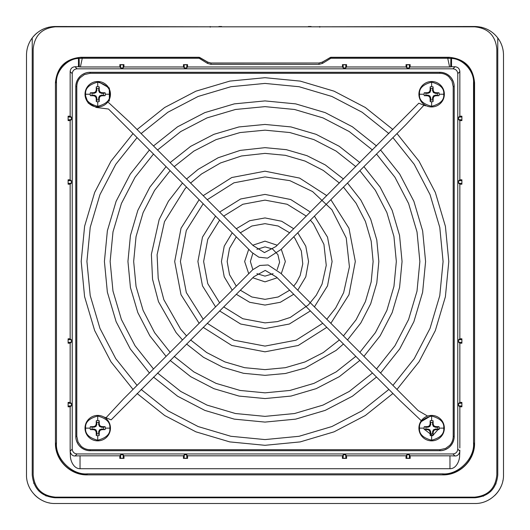 <?xml version="1.0" encoding="UTF-8"?>
<svg xmlns="http://www.w3.org/2000/svg" width="530" height="530" viewBox="0 0 530 530"><rect width="100%" height="100%" fill="white"/><g stroke="black" fill="none" stroke-linecap="round" stroke-linejoin="round"><path stroke-width="0.79" d="M105.629 418.163L123.41 399.044L252.684 269.77L259.793 265.477L268.14 264.967L281.052 273.506L418.143 410.598L427.591 416.076M431.725 415.414L420.661 421.933M424.729 429.605L432.646 435.733L439.257 428.134M421.297 420.714L400.004 400.554L276.587 277.137L265.232 270.406L253.784 276.766L111.148 419.859L104.569 417.163M388.881 389.431L362.156 410.743L331.886 426.544L299.072 436.289L265 439.582L230.868 436.283L198.127 426.551L167.871 410.763L141.119 389.431M137.071 385.383L115.752 358.644L99.951 328.368L90.206 295.535L86.92 261.449L90.226 227.33L99.965 194.603L115.745 164.366L137.071 137.621M141.119 133.573L167.844 112.261L198.114 96.46L230.928 86.715L265 83.422L299.132 86.728L331.873 96.453L362.129 112.241L388.881 133.573M392.929 129.525L365.309 107.484L334.066 91.167L300.252 81.11L265 77.698L229.808 81.097L195.921 91.173L164.664 107.497L137.071 129.525M133.023 133.573L110.989 161.186L94.678 192.41L84.614 226.211L81.196 261.449L84.588 296.654L94.665 330.561L110.989 361.824L133.023 389.431M137.071 393.479L164.691 415.52L195.934 431.837L229.748 441.894L265 445.306L300.192 441.907L334.079 431.831L365.336 415.507L392.929 393.479M396.977 389.431L419.011 361.818L435.322 330.594L445.385 296.793L448.804 261.555L445.412 226.35L435.335 192.443L419.011 161.18L396.977 133.573M392.929 137.621L414.248 164.36L430.049 194.636L439.794 227.469L443.08 261.555L439.774 295.674L430.035 328.401L414.255 358.638L392.929 385.383M110.452 94.234A12.72 12.72 0 0 1 97.732 106.954A12.72 12.72 0 0 1 85.012 94.234A12.72 12.72 0 0 1 97.732 81.514A12.72 12.72 0 0 1 110.452 94.234A12.72 12.72 0 0 1 97.732 106.954A12.72 12.72 0 0 1 85.012 94.234A12.72 12.72 0 0 1 97.732 81.514A12.72 12.72 0 0 1 110.452 94.234M109.816 94.234C110.498 99.945 106.47 103.973 97.732 106.318C88.994 103.973 84.966 99.945 85.648 94.234C84.966 88.523 88.994 84.495 97.732 82.15C106.47 84.495 110.498 88.523 109.816 94.234L105.265 94.234A7.533 7.533 0 0 1 105.119 95.685L101.561 95.089L99.461 95.963L98.587 98.063L99.183 101.621L99.282 98.202L100.004 96.506L101.7 95.784L105.119 95.685M99.183 101.621A7.533 7.533 0 0 1 96.281 101.621L96.182 98.202L95.46 96.506L93.764 95.784L90.345 95.685A7.533 7.533 0 0 1 90.345 92.783L93.903 93.379L96.003 92.505L96.877 90.405L96.281 86.847L96.182 90.266L95.46 91.962L93.764 92.684L90.345 92.783M103.37 95.089A5.704 5.704 0 0 0 103.37 93.379L105.119 92.783A7.533 7.533 0 0 1 105.265 94.234M96.281 86.847A7.533 7.533 0 0 1 99.183 86.847L98.587 90.405L99.461 92.505L101.561 93.379L103.37 93.379M105.119 92.783L101.7 92.684L100.004 91.962L99.282 90.266L99.183 86.847M93.764 95.784L93.903 95.089L90.345 95.685M92.094 93.379A5.704 5.704 0 0 0 92.094 95.089M98.587 88.596A5.704 5.704 0 0 0 96.877 88.596M93.903 95.089L96.003 95.963L96.877 98.063L96.877 99.872A5.704 5.704 0 0 0 98.587 99.872M95.46 96.506L96.003 95.963M96.182 98.202L96.877 98.063M93.903 93.379L93.764 92.684M96.281 101.621L96.877 99.872M96.003 92.505L95.46 91.962M96.877 90.405L96.182 90.266M99.282 98.202L98.587 98.063M100.004 96.506L99.461 95.963M98.587 90.405L99.282 90.266M101.7 95.784L101.561 95.089M99.461 92.505L100.004 91.962M101.561 93.379L101.7 92.684M110.452 428.134A12.72 12.72 0 0 1 97.732 440.854A12.72 12.72 0 0 1 85.012 428.134A12.72 12.72 0 0 1 97.732 415.414A12.72 12.72 0 0 1 110.452 428.134A12.72 12.72 0 0 1 97.732 440.854A12.72 12.72 0 0 1 85.012 428.134A12.72 12.72 0 0 1 97.732 415.414A12.72 12.72 0 0 1 110.452 428.134M109.816 428.134C110.498 433.845 106.47 437.873 97.732 440.218C88.994 437.873 84.966 433.845 85.648 428.134C84.966 422.423 88.994 418.395 97.732 416.05C106.47 418.395 110.498 422.423 109.816 428.134L105.265 428.134A7.533 7.533 0 0 1 105.119 429.585L101.561 428.989L99.461 429.863L98.587 431.963L99.183 435.521L99.282 432.102L100.004 430.406L101.7 429.684L105.119 429.585M99.183 435.521A7.533 7.533 0 0 1 96.281 435.521L96.182 432.102L95.46 430.406L93.764 429.684L90.345 429.585A7.533 7.533 0 0 1 90.345 426.683L93.903 427.279L96.003 426.405L96.877 424.305L96.281 420.747L96.182 424.166L95.46 425.862L93.764 426.584L90.345 426.683M103.37 428.989A5.704 5.704 0 0 0 103.37 427.279L105.119 426.683A7.533 7.533 0 0 1 105.265 428.134M96.281 420.747A7.533 7.533 0 0 1 99.183 420.747L98.587 424.305L99.461 426.405L101.561 427.279L103.37 427.279M105.119 426.683L101.7 426.584L100.004 425.862L99.282 424.166L99.183 420.747M93.764 429.684L93.903 428.989L90.345 429.585M92.094 427.279A5.704 5.704 0 0 0 92.094 428.989M98.587 422.496A5.704 5.704 0 0 0 96.877 422.496M93.903 428.989L96.003 429.863L96.877 431.963L96.877 433.772A5.704 5.704 0 0 0 98.587 433.772M95.46 430.406L96.003 429.863M96.182 432.102L96.877 431.963M93.903 427.279L93.764 426.584M96.281 435.521L96.877 433.772M96.003 426.405L95.46 425.862M96.877 424.305L96.182 424.166M99.282 432.102L98.587 431.963M100.004 430.406L99.461 429.863M98.587 424.305L99.282 424.166M101.7 429.684L101.561 428.989M99.461 426.405L100.004 425.862M101.561 427.279L101.7 426.584M444.352 428.134A12.72 12.72 0 0 1 431.632 440.854A12.72 12.72 0 0 1 418.912 428.134A12.72 12.72 0 0 1 431.632 415.414A12.72 12.72 0 0 1 444.352 428.134A12.72 12.72 0 0 1 431.632 440.854A12.72 12.72 0 0 1 418.912 428.134A12.72 12.72 0 0 1 431.632 415.414A12.72 12.72 0 0 1 444.352 428.134M443.716 428.134C444.398 433.845 440.37 437.873 431.632 440.218C422.894 437.873 418.866 433.845 419.548 428.134C418.866 422.423 422.894 418.395 431.632 416.05C440.37 418.395 444.398 422.423 443.716 428.134L439.165 428.134A7.533 7.533 0 0 1 439.019 429.585L435.461 428.989L433.361 429.863L432.487 431.963L433.083 435.521L433.182 432.102L433.904 430.406L435.6 429.684L439.019 429.585M433.083 435.521A7.533 7.533 0 0 1 430.181 435.521L430.082 432.102L429.36 430.406L427.664 429.684L424.245 429.585A7.533 7.533 0 0 1 424.245 426.683L427.803 427.279L429.903 426.405L430.777 424.305L430.181 420.747L430.082 424.166L429.36 425.862L427.664 426.584L424.245 426.683M437.27 428.989A5.704 5.704 0 0 0 437.27 427.279L439.019 426.683A7.533 7.533 0 0 1 439.165 428.134M430.181 420.747A7.533 7.533 0 0 1 433.083 420.747L432.487 424.305L433.361 426.405L435.461 427.279L437.27 427.279M439.019 426.683L435.6 426.584L433.904 425.862L433.182 424.166L433.083 420.747M427.664 429.684L427.803 428.989L424.245 429.585M425.994 427.279A5.704 5.704 0 0 0 425.994 428.989M432.487 422.496A5.704 5.704 0 0 0 430.777 422.496M427.803 428.989L429.903 429.863L430.777 431.963L430.777 433.772A5.704 5.704 0 0 0 432.487 433.772M429.36 430.406L429.903 429.863M430.082 432.102L430.777 431.963M427.803 427.279L427.664 426.584M430.181 435.521L430.777 433.772M429.903 426.405L429.36 425.862M430.777 424.305L430.082 424.166M433.182 432.102L432.487 431.963M433.904 430.406L433.361 429.863M432.487 424.305L433.182 424.166M435.6 429.684L435.461 428.989M433.361 426.405L433.904 425.862M435.461 427.279L435.6 426.584M424.424 104.715L405.947 124.603L281.099 249.451L267.551 258.136L258.852 257.202L251.81 252.366L108.484 109.034L96.374 107.477L88.192 103.092L85.012 94.419M97.997 81.514L109.346 88.026L109.339 101.071L108.69 100.693M107.855 101.939L129.525 121.98L253.121 245.576L264.457 252.585L275.958 246.496L418.826 103.198L425.431 105.841L425.65 105.463L425.431 105.841M372.464 373.014L349.257 391.445L322.995 405.099L294.541 413.526L265 416.368L235.406 413.513L207.018 405.106L180.77 391.458L157.536 373.014M153.488 368.966L135.051 345.745L121.397 319.477L112.969 291.01L110.134 261.456L112.996 231.875L121.41 203.5L135.051 177.258L153.488 154.038M157.536 149.99L180.743 131.559L207.005 117.905L235.459 109.478L265 106.636L294.594 109.491L322.982 117.898L349.23 131.546L372.464 149.99M376.512 145.942L352.41 126.789L325.175 112.612L295.714 103.88L265 100.912L234.34 103.867L204.812 112.618L177.563 126.802L153.488 145.942M149.44 149.99L130.294 174.078L116.116 201.307L107.378 230.755L104.41 261.456L107.358 292.123L116.11 321.67L130.294 348.925L149.44 373.014M153.488 377.062L177.59 396.215L204.825 410.392L234.286 419.131L265 422.092L295.66 419.137L325.188 410.386L352.437 396.201L376.512 377.062M380.56 373.014L399.706 348.925L413.884 321.697L422.622 292.249L425.59 261.548L422.642 230.881L413.89 201.334L399.706 174.078L380.56 149.99M376.512 154.038L394.949 177.258L408.603 203.527L417.031 231.994L419.866 261.548L417.004 291.129L408.59 319.504L394.949 345.745L376.512 368.966M444.352 94.234A12.72 12.72 0 0 1 431.632 106.954A12.72 12.72 0 0 1 418.912 94.234A12.72 12.72 0 0 1 431.632 81.514A12.72 12.72 0 0 1 444.352 94.234A12.72 12.72 0 0 1 431.632 106.954A12.72 12.72 0 0 1 418.912 94.234A12.72 12.72 0 0 1 431.632 81.514A12.72 12.72 0 0 1 444.352 94.234M443.716 94.234C444.398 99.945 440.37 103.973 431.632 106.318C422.894 103.973 418.866 99.945 419.548 94.234C418.866 88.523 422.894 84.495 431.632 82.15C440.37 84.495 444.398 88.523 443.716 94.234L439.165 94.234A7.533 7.533 0 0 1 439.019 95.685L435.461 95.089L433.361 95.963L432.487 98.063L433.083 101.621L433.182 98.202L433.904 96.506L435.6 95.784L439.019 95.685M433.083 101.621A7.533 7.533 0 0 1 430.181 101.621L430.082 98.202L429.36 96.506L427.664 95.784L424.245 95.685A7.533 7.533 0 0 1 424.245 92.783L427.803 93.379L429.903 92.505L430.777 90.405L430.181 86.847L430.082 90.266L429.36 91.962L427.664 92.684L424.245 92.783M437.27 95.089A5.704 5.704 0 0 0 437.27 93.379L439.019 92.783A7.533 7.533 0 0 1 439.165 94.234M430.181 86.847A7.533 7.533 0 0 1 433.083 86.847L432.487 90.405L433.361 92.505L435.461 93.379L437.27 93.379M439.019 92.783L435.6 92.684L433.904 91.962L433.182 90.266L433.083 86.847M427.664 95.784L427.803 95.089L424.245 95.685M425.994 93.379A5.704 5.704 0 0 0 425.994 95.089M432.487 88.596A5.704 5.704 0 0 0 430.777 88.596M427.803 95.089L429.903 95.963L430.777 98.063L430.777 99.872A5.704 5.704 0 0 0 432.487 99.872M429.36 96.506L429.903 95.963M430.082 98.202L430.777 98.063M427.803 93.379L427.664 92.684M430.181 101.621L430.777 99.872M429.903 92.505L429.36 91.962M430.777 90.405L430.082 90.266M433.182 98.202L432.487 98.063M433.904 96.506L433.361 95.963M432.487 90.405L433.182 90.266M435.6 95.784L435.461 95.089M433.361 92.505L433.904 91.962M435.461 93.379L435.6 92.684M355.822 356.372L336.166 371.881L313.985 383.356L289.943 390.444L265.026 392.836L240.13 390.458L216.088 383.382L193.854 371.894L174.178 356.372M170.13 352.324L154.614 332.661L143.113 310.414L136.058 286.452L133.666 261.462L136.044 236.612L143.126 212.57L154.608 190.349L170.13 170.68M174.178 166.632L193.834 151.123L216.068 139.622L240.03 132.566L265 130.168L289.837 132.54L313.886 139.609L336.106 151.083L355.822 166.632M359.87 162.584L339.279 146.32L316.072 134.315L290.95 126.922L265 124.444L238.911 126.948L213.875 134.335L190.654 146.359L170.13 162.584M166.082 166.632L149.851 187.169L137.833 210.377L130.433 235.492L127.942 261.456L130.44 287.565L137.826 312.607L149.857 335.841L166.082 356.372M170.13 360.42L190.674 376.658L213.895 388.675L239.017 396.076L265.026 398.56L291.063 396.056L316.178 388.649L339.346 376.644L359.87 360.42M363.918 356.372L380.156 335.828L392.173 312.607L399.574 287.485L402.058 261.482L399.547 235.386L392.154 210.344L380.096 187.083L363.918 166.632M359.87 170.68L375.339 190.27L386.867 212.537L393.936 236.512L396.334 261.482L393.956 286.366L386.88 310.414L375.392 332.648L359.87 352.324M119.886 455.813L119.8 458.364L124 458.364L123.914 455.813L183.486 455.813L183.4 458.364L187.6 458.364L187.514 455.813L342.486 455.813L342.4 458.364L346.6 458.364L346.514 455.813L406.086 455.813L406 458.364L410.2 458.364L410.114 455.813L449.963 455.813L449.963 468.719L80.037 468.719L80.037 455.813L119.886 455.813L120.754 454.773L120.469 458.231L119.8 458.364M123.914 455.813L123.046 454.773L123.331 458.231L120.469 458.231M123.046 454.773L120.754 454.773M123.331 458.231L124 458.364M183.4 458.364L184.069 458.231L184.354 454.773L183.486 455.813M187.514 455.813L186.646 454.773L186.931 458.231L184.069 458.231M186.646 454.773L184.354 454.773M186.931 458.231L187.6 458.364M342.4 458.364L343.069 458.231L343.354 454.773L342.486 455.813M346.514 455.813L345.646 454.773L345.931 458.231L343.069 458.231M345.646 454.773L343.354 454.773M345.931 458.231L346.6 458.364M406 458.364L406.669 458.231L406.954 454.773L406.086 455.813M410.114 455.813L409.246 454.773L409.531 458.231L406.669 458.231M409.246 454.773L406.954 454.773M409.531 458.231L410.2 458.364M119.846 64.647L119.906 66.972L120.727 67.959L120.469 64.773L119.846 64.647L123.954 64.647L123.331 64.773L123.073 67.959L123.894 66.972L123.954 64.647M449.606 66.972L450.738 66.899L450.884 58.439L447.724 58.26L449.606 66.972L410.094 66.972L410.154 64.647L406.046 64.647L406.106 66.972L346.494 66.972L346.554 64.647L342.446 64.647L342.506 66.972L187.494 66.972L187.554 64.647L183.446 64.647L183.506 66.972L123.894 66.972M119.906 66.972L80.394 66.972L82.276 58.26L79.116 58.439L79.261 66.899L80.394 66.972M211 63.004L207.793 62.242L199.532 57.518L199.134 58.26L207.396 63.348L210.98 64.362L319.02 64.362L322.604 63.348L330.866 58.26L330.468 57.518L330.866 57.406L447.724 57.406L447.724 58.26L330.866 58.26L330.833 57.28L322.18 62.149L319 63.004L211 63.004L207.82 62.149L199.565 57.386M410.154 64.647L409.531 64.773L409.273 67.959L410.094 66.972M406.106 66.972L406.927 67.959L406.669 64.773L409.531 64.773M406.927 67.959L409.273 67.959M406.669 64.773L406.046 64.647M346.554 64.647L345.931 64.773L345.673 67.959L346.494 66.972M342.506 66.972L343.327 67.959L343.069 64.773L345.931 64.773M343.327 67.959L345.673 67.959M343.069 64.773L342.446 64.647M187.554 64.647L186.931 64.773L186.673 67.959L187.494 66.972M183.506 66.972L184.327 67.959L184.069 64.773L186.931 64.773M184.327 67.959L186.673 67.959M184.069 64.773L183.446 64.647M120.727 67.959L123.073 67.959M120.469 64.773L123.331 64.773M68.271 116.971L71.371 117.223L70.152 116.209L68.118 116.209L68.118 120.595L70.152 120.595L71.371 119.581L68.271 119.833M71.371 119.581L71.371 117.223M68.271 180.571L71.371 180.823L70.152 179.809L68.118 179.809L68.118 184.195L70.152 184.195L71.371 183.181L68.271 183.433M71.371 183.181L71.371 180.823M68.271 339.571L71.371 339.823L70.152 338.809L68.118 338.809L68.118 343.195L70.152 343.195L71.371 342.181L68.271 342.433M71.371 342.181L71.371 339.823M68.271 403.171L71.371 403.423L70.152 402.409L68.118 402.409L68.118 406.795L70.152 406.795L71.371 405.781L68.271 406.033M71.371 405.781L71.371 403.423M461.729 406.033L458.629 405.781L459.848 406.795L461.882 406.795L461.882 402.409L459.848 402.409L458.629 403.423L461.729 403.171M458.629 403.423L458.629 405.781M461.729 342.433L458.629 342.181L459.848 343.195L461.882 343.195L461.882 338.809L459.848 338.809L458.629 339.823L461.729 339.571M458.629 339.823L458.629 342.181M461.729 183.433L458.629 183.181L459.848 184.195L461.882 184.195L461.882 179.809L459.848 179.809L458.629 180.823L461.729 180.571M458.629 180.823L458.629 183.181M461.729 119.833L458.629 119.581L459.848 120.595L461.882 120.595L461.882 116.209L459.848 116.209L458.629 117.223L461.729 116.971M458.629 117.223L458.629 119.581M70.145 450.156L70.152 447.929L70.152 451.182L72.232 449.102C72.537 452.024 74.154 453.64 77.075 453.945L452.925 453.945C455.846 453.64 457.463 452.024 457.768 449.102L457.768 73.657C457.463 70.735 455.846 69.119 452.925 68.814L77.075 68.814C74.154 69.119 72.537 70.735 72.232 73.657L72.232 449.102M80.037 455.813L75.074 455.946C72.954 456.184 71.331 454.866 70.218 451.984L70.152 451.182M80.037 468.719C73.537 468.725 70.377 460.477 70.384 456.025L70.218 451.984M70.152 406.795L70.152 447.929M68.118 406.795L68.118 402.409M70.152 343.195L70.152 402.409M68.118 343.195L68.118 338.809M70.152 184.195L70.152 338.809M68.118 184.195L68.118 179.809M70.152 120.595L70.152 179.809M68.118 120.595L68.118 116.209M72.232 73.657L70.152 71.576L70.152 116.209M70.152 71.576C70.457 68.655 72.073 67.038 74.995 66.734L77.075 68.814M56.465 82.72L55.67 82.72C56.816 68.628 64.342 60.268 78.235 57.651L78.473 58.426C67.058 58.717 55.63 71.325 56.465 82.72L56.465 443.08C55.14 458.37 71.947 475.178 87.238 473.853L442.762 473.853C458.052 475.178 474.86 458.37 473.535 443.08L473.535 82.72C474.37 71.331 462.948 58.717 451.527 58.426L450.897 58.34L451.765 57.651C465.658 60.268 473.184 68.628 474.33 82.72L474.562 443.08C474.999 460.073 459.755 475.317 442.762 474.88L87.238 474.88C70.245 475.317 55.001 460.073 55.438 443.08L55.438 82.72C56.948 67.27 65.428 58.79 80.878 57.28L78.235 57.651L79.116 58.439L78.473 58.426L79.109 58.446L79.109 66.747L74.995 66.734M450.897 58.34L451.527 58.446L451.765 57.651L449.122 57.28L330.833 57.28M452.925 68.814L455.005 66.734L450.891 66.747L450.891 58.446L451.765 57.651M455.005 66.734C457.927 67.038 459.543 68.655 459.848 71.576L457.768 73.657M459.848 116.209L459.848 71.576M461.882 116.209L461.882 120.595M459.848 179.809L459.848 120.595M461.882 179.809L461.882 184.195M459.848 338.809L459.848 184.195M461.882 338.809L461.882 343.195M459.848 402.409L459.848 343.195M461.882 402.409L461.882 406.795M459.848 447.929L459.848 406.795M459.848 450.162L459.782 451.991C458.662 454.866 457.039 456.184 454.925 455.946L449.963 455.813M449.963 468.719C456.436 468.811 459.603 460.431 459.616 456.025L459.782 451.991M485.414 501.493A28.62 28.62 0 0 0 485.791 501.34M490.276 499.008A28.62 28.62 0 0 0 490.807 498.657M494.682 495.543A28.62 28.62 0 0 0 501.307 485.871M502.824 481.061A28.62 28.62 0 0 0 502.957 480.445M28.507 485.414A28.62 28.62 0 0 0 28.66 485.791M30.992 490.276A28.62 28.62 0 0 0 31.343 490.807M34.457 494.682A28.62 28.62 0 0 0 44.129 501.307M48.939 502.824A28.62 28.62 0 0 0 49.555 502.957M37.06 32.913A28.62 28.62 0 0 0 32.224 37.948C28.461 43.056 26.553 48.78 26.5 55.12L26.5 474.88C26.116 490.098 39.776 503.917 55.12 503.5L474.88 503.5C490.098 503.884 503.917 490.224 503.5 474.88L503.5 55.12A28.62 28.62 0 0 0 497.776 37.948C501.539 43.056 503.447 48.78 503.5 55.12M493.702 33.562A28.62 28.62 0 0 0 493.324 33.231M482.028 27.408A28.62 28.62 0 0 0 481.439 27.262M49.118 27.136A28.62 28.62 0 0 0 48.634 27.242M42.87 29.256A28.62 28.62 0 0 0 42.321 29.521M218.89 26.818L55.12 26.5C45.699 26.738 38.067 30.554 32.224 37.948L32.224 474.88C33.582 488.786 41.214 496.418 55.12 497.776L474.88 497.776C488.786 496.418 496.418 488.786 497.776 474.88L497.776 37.948C492.025 30.594 484.393 26.778 474.88 26.5L311.11 26.818M221.633 26.818L308.367 26.818M218.89 26.5L221.633 26.5M308.367 26.5L311.11 26.5M33.655 482.85L33.966 483.645M38.365 490.488L38.928 491.065M45.613 495.709L46.355 496.034M483.155 496.232L483.618 496.04M490.522 491.601L491.078 491.058M495.835 484.109L496.027 483.665M210.205 26.5L210.205 27.196M319.795 27.196L319.795 26.5M474.569 26.818L55.431 26.818C41.923 28.143 34.51 35.563 33.178 49.071L33.178 474.887C34.503 488.395 41.923 495.808 55.431 497.14L474.569 497.14C488.084 495.822 495.504 488.408 496.822 474.887L496.822 49.071C495.504 35.556 488.09 28.136 474.569 26.818M474.562 443.08L474.562 82.72L473.535 82.72M87.238 474.88L442.762 474.88M55.438 82.72L55.438 443.08M199.167 57.28L80.878 57.28M449.122 57.28C464.572 58.79 473.051 67.27 474.562 82.72M79.103 58.34L78.235 57.651M82.276 57.406L199.134 57.406L199.134 58.26L82.276 58.26L82.276 57.406L80.878 57.412L81.163 58.273M322.18 62.149L319.02 63.077L319.02 64.362M448.837 58.267L449.122 57.412L447.724 57.406M207.82 62.149L207.396 63.348M330.435 57.386L322.207 62.242L322.604 63.348M76.804 86.602L76.804 436.402L78.076 442.086L81.123 446.207C83.68 448.493 86.668 449.659 90.1 449.698L439.9 449.698L445.584 448.426L449.705 445.379C451.991 442.822 453.157 439.834 453.196 436.402L453.196 86.602L451.924 80.918L448.877 76.797C446.32 74.511 443.332 73.345 439.9 73.306L90.1 73.306L84.416 74.578L80.295 77.625C78.009 80.182 76.843 83.17 76.804 86.602L75.79 86.602L75.79 436.402A14.31 14.31 0 0 0 90.1 450.712L439.9 450.712A14.31 14.31 0 0 0 454.21 436.402L454.21 86.602A14.31 14.31 0 0 0 439.9 72.292L90.1 72.292A14.31 14.31 0 0 0 75.79 86.602M90.199 94.234L85.648 94.234M97.732 106.318L97.732 101.767M97.732 82.15L97.732 86.701M90.199 428.134L85.648 428.134M97.732 440.218L97.732 435.667M97.732 416.05L97.732 420.601M424.099 428.134L419.548 428.134M431.632 440.218L431.632 435.667M431.632 416.05L431.632 420.601M424.099 94.234L419.548 94.234M431.632 106.318L431.632 101.767M431.632 82.15L431.632 86.701M78.473 66.734L78.473 58.446M451.527 58.446L451.527 66.734M473.535 443.08L474.33 443.08A31.568 31.568 0 0 1 442.762 474.648L442.762 473.853M87.238 473.853L87.238 474.648A31.568 31.568 0 0 1 55.67 443.08L56.465 443.08M210.98 64.362L210.98 63.077L319 63.004M457.768 449.102L459.848 451.182M454.925 455.946L452.925 453.945M77.075 453.945L75.074 455.946M90.1 449.698L90.1 450.652L439.9 450.712M439.9 449.698L439.9 450.652A14.25 14.25 0 0 0 454.15 436.402L454.21 436.402M453.196 86.602L454.15 86.602A14.25 14.25 0 0 0 439.9 72.352L90.1 72.352A14.25 14.25 0 0 0 75.85 86.602L75.85 436.402A14.25 14.25 0 0 0 90.1 450.652L90.1 450.712M90.1 73.306L90.1 72.292M439.9 72.352L439.9 73.306M76.804 436.402L75.79 436.402M453.196 436.402L454.15 436.402L454.21 86.602M252.777 245.231L265 241.15L277.223 245.231M281.271 249.279L285.352 261.502L281.271 273.725M277.223 277.773L265 281.854L252.777 277.773M248.729 273.725L244.648 261.502L248.729 249.279M256.884 273.672L265 276.13L273.116 273.672M277.163 269.624L279.608 262.217L277.899 254.605L272.513 248.954L265 246.874L256.884 249.332M252.836 269.624L250.372 261.502L252.836 253.38M293.713 294.263L280.35 302.279L265.007 305.068L249.656 302.279L236.287 294.263M232.239 290.215L224.23 276.846L221.434 261.509L224.223 246.159L232.239 232.789M236.287 228.741L249.656 220.725L265 217.936L281.695 221.262L293.713 228.741M297.761 232.789L305.77 246.159L308.566 261.495L305.777 276.846L297.761 290.215M289.658 290.208L278.157 296.985L265.007 299.344L251.849 296.985L240.342 290.208M236.294 286.16L229.516 274.653L227.158 261.509L229.516 248.351L236.294 236.844M240.342 232.796L251.849 226.019L265 223.66L278.151 226.019L289.658 232.796M293.706 286.16L296.615 282.298L300.179 275.454L302.769 263.874L301.338 250.955L294.912 238.321L293.706 236.844M203.195 195.649L231.756 177.53L265 171.19L299.609 178.087L326.805 195.649M330.852 199.697L348.972 228.258L355.312 261.489L348.972 294.746L330.852 323.307M326.805 327.354L298.238 345.474L265 351.814L231.749 345.467L203.195 327.354M199.148 323.307L181.028 294.746L174.688 261.509L181.028 228.258L199.148 199.697M207.243 323.307L233.942 340.18L265 346.09L296.051 340.187L322.757 323.3M326.805 319.259L335.675 307.983L343.632 292.686L349.422 266.809L346.229 237.924L331.86 209.688L312.581 191.569L289.877 180.657L265 176.914L233.949 182.817L207.243 199.697M203.202 319.259L186.321 292.553L180.412 261.509L186.321 230.444L203.195 203.745M343.447 343.996L336.139 350.383L305.194 368.012L285.418 373.498L265 375.346L243.475 373.292L222.719 367.204L203.507 357.306L186.547 343.996M182.506 339.949L176.119 332.641L158.49 301.696L152.554 279.264L151.381 254.354L159.172 219.533L168.421 201.234L182.506 183.049M186.547 179.001L198.14 169.361L218.161 157.748L240.183 150.394L265 147.658L286.346 149.672L306.983 155.681L325.274 164.923L343.453 179.007M347.501 183.049L360.837 200.055L370.722 219.268L376.797 240.017L378.844 261.502L376.79 283.027L370.702 303.783L360.804 322.995L347.494 339.955M339.399 339.949L323.247 352.596L305.028 361.937L285.359 367.688L265 369.622L244.595 367.681L224.912 361.917L206.687 352.549L190.601 339.949M186.553 335.901L180.584 329.064L163.843 299.675L158.205 278.376L157.092 254.718L164.492 221.639L185.036 188.733L186.553 187.103M190.595 183.055L201.499 173.999L220.513 162.962L241.428 155.986L265 153.382L285.378 155.316L305.075 161.08L323.273 170.428L339.399 183.055M343.447 335.901L356.041 319.815L365.415 301.596L371.179 281.914L373.12 261.509L371.185 241.137L365.428 221.46L356.08 203.235L343.447 187.097M219.625 212.079L240.647 198.982L265 194.404L290.712 199.525L310.381 212.073M314.423 216.127L327.52 237.142L332.098 261.495L327.52 285.862L314.429 306.883M310.375 310.924L289.353 324.022L265 328.6L240.64 324.022L219.619 310.931M215.577 306.877L202.48 285.862L197.902 261.509L202.48 237.142L215.571 216.121M223.673 306.877L242.833 318.729L265 322.876L277.415 321.604L290.261 317.437L308.387 304.916L316.277 295.223L322.055 284.126L326.255 265.351L323.936 244.396L313.508 223.905L310.375 220.175M306.327 216.127L287.167 204.269L265 200.128L242.833 204.269L223.673 216.127M219.625 302.829L207.767 283.669L203.626 261.509L207.767 239.335L219.625 220.175"/></g></svg>

